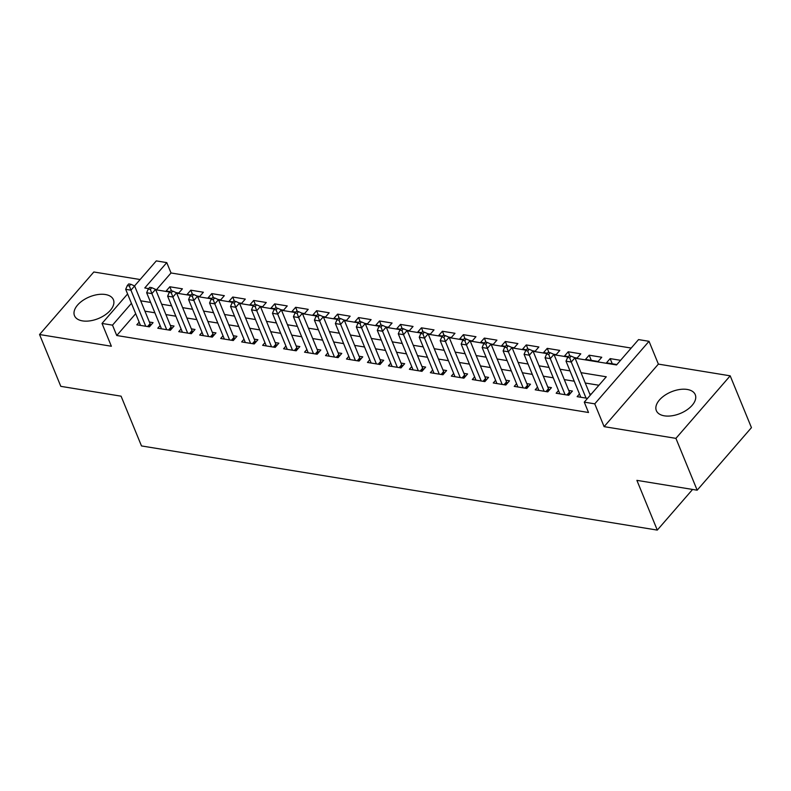 <?xml version="1.0" encoding="UTF-8"?>
<svg xmlns="http://www.w3.org/2000/svg" width="791" height="791" viewBox="0 0 791 791"><rect width="100%" height="100%" fill="white"/><g stroke="black" fill="none" stroke-linecap="round" stroke-linejoin="round"><path stroke-width="1.19" d="M687.241 389.459A21.031 11.707 -22.3 0 0 664.658 395.411A21.031 11.707 -22.3 0 0 656.342 410.628A21.031 11.707 -22.3 0 0 664.361 415.829A21.031 11.707 -22.3 0 0 686.944 409.876A21.031 11.707 -22.3 0 0 695.259 394.669A21.031 11.707 -22.3 0 0 687.241 389.459M105.391 294.519A21.031 11.707 -22.3 0 0 82.808 300.471A21.031 11.707 -22.3 0 0 74.483 315.678A21.031 11.707 -22.3 0 0 82.501 320.889A21.031 11.707 -22.3 0 0 105.094 314.937A21.031 11.707 -22.3 0 0 113.41 299.72A21.031 11.707 -22.3 0 0 105.391 294.519M575.077 358.185L616.545 364.948L638.545 339.596L649.025 341.307L594.753 403.845L584.272 402.135L606.272 376.783L581.009 372.66M658.379 364.107L604.106 426.646L675.919 438.362L697.168 490.193L751.45 427.644L730.192 375.824L658.379 364.107L649.025 341.307M140.116 279.53L93.832 271.985L39.55 334.524L111.363 346.24L102.009 323.44L127.598 293.965M134.559 285.937L156.292 260.901L166.772 262.612L144.773 287.964L148.619 288.596M631.198 348.06L171.024 272.974L166.772 262.612M675.919 438.362L730.192 375.824M697.168 490.193L636.893 480.355L657.291 530.099L141.49 445.936L121.082 396.182L60.808 386.344L39.55 334.524M579.467 393.977L577.133 396.657L587.555 398.348M558.495 390.556L556.172 393.236L568.749 395.282L572.417 391.061L568.749 390.457M537.524 387.135L535.2 389.805L547.787 391.861L551.456 387.639L547.777 387.036M516.563 383.704L514.239 386.384L526.816 388.44L530.484 384.218L526.816 383.615M495.591 380.283L493.268 382.963L505.845 385.019L509.513 380.797L505.845 380.194M474.63 376.862L472.296 379.542L484.883 381.598L488.551 377.376L484.883 376.773M453.658 373.441L451.335 376.12L463.912 378.177L467.58 373.955L463.912 373.352M432.687 370.02L430.363 372.699L442.95 374.756L446.608 370.524L442.94 369.931M411.725 366.599L409.402 369.278L421.979 371.335L425.647 367.103L421.979 366.51M390.754 363.178L388.43 365.857L401.007 367.914L404.676 363.682L401.007 363.089M369.783 359.757L367.459 362.436L380.046 364.493L383.714 360.261L380.036 359.668M348.821 356.336L346.498 359.015L359.074 361.072L362.743 356.84L359.074 356.247M327.85 352.915L325.526 355.594L338.103 357.651L341.771 353.419L338.103 352.826M306.888 349.493L304.555 352.173L317.142 354.23L320.81 349.998L317.142 349.404M285.917 346.072L283.593 348.752L296.17 350.809L299.838 346.577L296.17 345.983M264.945 342.651L262.622 345.331L275.209 347.378L278.867 343.156L275.199 342.562M243.984 339.23L241.66 341.91L254.237 343.956L257.906 339.735L254.237 339.131M223.013 335.809L220.689 338.489L233.266 340.535L236.934 336.313L233.266 335.71M202.041 332.388L199.718 335.068L212.304 337.114L215.973 332.892L212.304 332.289M181.08 328.967L178.756 331.647L191.333 333.693L195.001 329.471L191.333 328.868M160.108 325.546L157.785 328.225L170.362 330.272L174.03 326.05L170.362 325.447M171.528 290.92L169.828 286.767L182.405 288.824L178.736 293.046L176.126 292.621M192.5 294.341L190.789 290.188L203.376 292.245L199.708 296.467L197.097 296.042M213.461 297.762L211.761 293.609L224.337 295.666L220.669 299.888L218.069 299.463M234.433 301.183L232.732 297.03L245.309 299.087L241.641 303.309L239.03 302.884M255.394 304.604L253.693 300.451L266.28 302.508L262.612 306.73L260.002 306.305M276.366 308.025L274.665 303.873L287.242 305.929L283.574 310.151L280.973 309.726M297.337 311.446L295.626 307.294L308.213 309.35L304.545 313.572L301.935 313.147M318.298 314.867L316.598 310.715L329.175 312.771L325.516 316.993L322.906 316.568M339.27 318.289L337.569 314.136L350.146 316.192L346.478 320.414L343.867 319.989M360.231 321.71L358.531 317.557L371.117 319.613L367.449 323.835L364.839 323.41M381.203 325.131L379.502 320.988L392.079 323.035L388.411 327.266L385.81 326.831M402.174 328.552L400.473 324.409L413.05 326.456L409.382 330.687L406.772 330.262M423.136 331.973L421.435 327.83L434.022 329.877L430.353 334.109L427.743 333.683M444.107 335.394L442.406 331.251L454.983 333.298L451.315 337.53L448.705 337.104M465.078 338.815L463.368 334.672L475.955 336.719L472.286 340.951L469.676 340.525M486.04 342.246L484.339 338.093L496.916 340.14L493.258 344.372L490.647 343.947M507.011 345.667L505.311 341.514L517.887 343.561L514.219 347.793L511.609 347.368M527.973 349.088L526.272 344.935L538.859 346.982L535.191 351.214L532.58 350.789M548.944 352.509L547.243 348.356L559.82 350.413L556.152 354.635L553.552 354.21M569.915 355.93L568.215 351.777L580.792 353.834L577.123 358.056L574.513 357.631M591.302 360.37L589.176 355.199L601.763 357.255L598.095 361.477L585.508 359.421L589.176 355.199M171.024 272.974L156.371 289.852M169.828 286.767L166.159 290.989L169.936 291.612M190.789 290.188L187.121 294.41L190.908 295.033M211.761 293.609L208.092 297.841L211.879 298.454M232.732 297.03L229.064 301.262L232.841 301.875M253.693 300.451L250.025 304.683L253.812 305.296M274.665 303.873L270.997 308.104L274.784 308.717M295.626 307.294L291.968 311.525L295.745 312.138M316.598 310.715L312.929 314.947L316.716 315.56M337.569 314.136L333.901 318.368L337.678 318.981M358.531 317.557L354.862 321.789L358.649 322.402M379.502 320.988L375.834 325.21L379.621 325.823M400.473 324.409L396.805 328.631L400.582 329.244M421.435 327.83L417.767 332.052L421.554 332.665M442.406 331.251L438.738 335.473L442.525 336.086M463.368 334.672L459.709 338.894L463.486 339.517M484.339 338.093L480.671 342.315L484.458 342.938M505.311 341.514L501.642 345.736L505.419 346.359M526.272 344.935L522.604 349.157L526.391 349.78M547.243 348.356L543.575 352.578L547.362 353.201M568.215 351.777L564.547 355.999L568.324 356.622M620.559 360.32L610.148 358.62L606.479 362.842L616.891 364.542M135.686 313.691L116.752 335.513L588.514 412.497L584.272 402.135M598.925 385.247L585.261 383.022M574.236 381.222L564.299 379.601M553.265 377.801L543.328 376.18M532.303 374.38L522.357 372.759M511.332 370.959L501.395 369.338M490.361 367.538L480.424 365.917M469.399 364.117L459.462 362.496M448.428 360.696L438.491 359.074M427.456 357.275L417.519 355.653M406.495 353.854L396.558 352.232M385.524 350.433L375.587 348.811M364.562 347.012L354.615 345.39M343.591 343.591L333.654 341.969M322.619 340.17L312.682 338.548M301.658 336.739L291.721 335.117M280.686 333.318L270.749 331.696M259.715 329.896L249.778 328.275M238.753 326.475L228.817 324.854M217.782 323.054L207.845 321.433M196.821 319.633L186.884 318.012M175.849 316.212L165.912 314.591M154.878 312.791L144.941 311.17M139.147 322.125L136.813 324.804L149.4 326.851L153.068 322.629L149.4 322.026M591.223 394.126L589.72 393.878M657.291 530.099L692.58 489.441M604.106 426.646L594.753 403.845M116.752 335.513L112.5 325.15L102.009 323.44M155.718 289.753L169.59 292.017M176.69 293.174L190.562 295.439M197.661 296.595L211.523 298.86M218.623 300.016L232.495 302.281M239.594 303.437L253.466 305.702M260.565 306.859L274.428 309.123M281.527 310.28L295.399 312.544M302.498 313.701L316.36 315.965M323.46 317.122L337.332 319.386M344.431 320.543L358.303 322.807M365.402 323.964L379.265 326.228M386.364 327.385L400.236 329.649M407.335 330.806L421.207 333.07M428.307 334.227L442.169 336.491M449.268 337.648L463.14 339.912M470.24 341.069L484.102 343.334M491.201 344.5L505.073 346.755M512.173 347.921L526.045 350.176M533.144 351.342L547.006 353.597M554.105 354.764L567.978 357.028M131.435 303.329L112.5 325.15M569.985 370.86L560.048 369.239M549.013 367.439L539.076 365.818M528.052 364.018L518.115 362.397M507.08 360.597L497.144 358.976M486.109 357.176L476.172 355.555M465.148 353.755L455.211 352.133M444.176 350.334L434.239 348.712M423.215 346.903L413.268 345.281M402.243 343.482L392.306 341.86M381.272 340.061L371.335 338.439M360.31 336.64L350.373 335.018M339.339 333.219L329.402 331.597M318.368 329.798L308.431 328.176M297.406 326.376L287.469 324.755M276.435 322.955L266.498 321.334M255.473 319.534L245.526 317.913M234.502 316.113L224.565 314.492M213.53 312.692L203.594 311.071M192.569 309.271L182.632 307.65M171.598 305.85L161.661 304.228M150.626 302.429L140.689 300.807M612.264 363.791L610.148 358.62M147.581 326.554L150.072 323.687L134.608 285.956L130.94 290.188L145.732 326.258M129.358 285.966L130.822 284.276L128.725 283.929L127.262 285.62L129.358 285.966L130.94 290.188L125.69 289.328L140.491 325.398M150.072 323.687A2.699 1.503 -139 0 0 150.547 324.488L150.972 325.042M134.608 285.956L130.822 284.276M127.262 285.62L125.69 289.328M168.552 329.976L171.044 327.108L155.57 289.377L151.902 293.609L166.693 329.679M150.33 289.387L151.793 287.697L149.697 287.36L148.233 289.041L150.33 289.387L151.902 293.609L146.661 292.749L161.453 328.819M171.044 327.108A2.699 1.503 -139 0 0 171.509 327.909L171.944 328.463M155.57 289.377L151.793 287.697M148.233 289.041L146.661 292.749M189.524 333.397L192.015 330.529L176.541 292.799L172.873 297.03L187.665 333.1M171.291 292.808L172.764 291.118L170.668 290.781L169.195 292.472L171.291 292.808L172.873 297.03L167.633 296.17L182.424 332.24M192.015 330.529A2.699 1.503 -139 0 0 192.48 331.33L192.905 331.884M176.541 292.799L172.764 291.118M169.195 292.472L167.633 296.17M210.485 336.818L212.977 333.95L197.503 296.23L193.835 300.451L208.636 336.521M192.262 296.23L193.726 294.539L191.63 294.203L190.166 295.893L192.262 296.23L193.835 300.451L188.594 299.591L203.386 335.661M212.977 333.95A2.699 1.503 -139 0 0 213.451 334.751L213.877 335.305M197.503 296.23L193.726 294.539M190.166 295.893L188.594 299.591M231.456 340.239L233.948 337.371L218.474 299.651L214.806 303.873L229.598 339.942M213.234 299.651L214.697 297.96L212.601 297.624L211.128 299.314L213.234 299.651L214.806 303.873L209.566 303.012L224.357 339.082M233.948 337.371A2.699 1.503 -139 0 0 234.413 338.172L234.838 338.726M218.474 299.651L214.697 297.96M211.128 299.314L209.566 303.012M252.428 343.67L254.92 340.792L239.446 303.072L235.777 307.294L250.569 343.363M234.195 303.072L235.669 301.381L233.563 301.045L232.099 302.735L234.195 303.072L235.777 307.294L230.537 306.433L245.329 342.503M254.92 340.792A2.699 1.503 -139 0 0 255.384 341.593L255.809 342.147M239.446 303.072L235.669 301.381M232.099 302.735L230.537 306.433M273.389 347.091L275.881 344.214L260.407 306.493L256.739 310.715L271.531 346.784M255.167 306.493L256.63 304.802L254.534 304.466L253.071 306.157L255.167 306.493L256.739 310.715L251.498 309.864L266.29 345.924M275.881 344.214A2.699 1.503 -139 0 0 276.356 345.014L276.781 345.568M260.407 306.493L256.63 304.802M253.071 306.157L251.498 309.864M294.361 350.512L296.852 347.635L281.378 309.914L277.71 314.136L292.502 350.205M276.128 309.914L277.601 308.223L275.505 307.887L274.032 309.578L276.128 309.914L277.71 314.136L272.47 313.285L287.262 349.345M296.852 347.635A2.699 1.503 -139 0 0 297.317 348.435L297.742 348.989M281.378 309.914L277.601 308.223M274.032 309.578L272.47 313.285M315.322 353.933L317.814 351.056L302.35 313.335L298.682 317.557L313.473 353.626M297.1 313.335L298.563 311.644L296.467 311.308L295.003 312.999L297.1 313.335L298.682 317.557L293.431 316.707L308.233 352.776M317.814 351.056A2.699 1.503 -139 0 0 318.289 351.857L318.714 352.41M302.35 313.335L298.563 311.644M295.003 312.999L293.431 316.707M336.294 357.354L338.785 354.477L323.311 316.756L319.643 320.978L334.435 357.048M318.071 316.756L319.534 315.075L317.438 314.729L315.975 316.42L318.071 316.756L319.643 320.978L314.403 320.128L329.194 356.197M338.785 354.477A2.699 1.503 -139 0 0 339.25 355.278L339.675 355.831M323.311 316.756L319.534 315.075M315.975 316.42L314.403 320.128M357.265 360.775L359.757 357.898L344.283 320.177L340.614 324.399L355.406 360.469M339.032 320.187L340.506 318.496L338.41 318.15L336.936 319.841L339.032 320.187L340.614 324.399L335.374 323.549L350.166 359.618M359.757 357.898A2.699 1.503 -139 0 0 360.221 358.699L360.647 359.252M344.283 320.177L340.506 318.496M336.936 319.841L335.374 323.549M378.227 364.196L380.718 361.319L365.244 323.598L361.576 327.82L376.378 363.89M360.004 323.608L361.467 321.917L359.371 321.571L357.908 323.262L360.004 323.608L361.576 327.82L356.336 326.97L371.127 363.039M380.718 361.319A2.699 1.503 -139 0 0 381.193 362.12L381.618 362.673M365.244 323.598L361.467 321.917M357.908 323.262L356.336 326.97M399.198 367.617L401.69 364.75L386.216 327.019L382.547 331.241L397.339 367.311M380.975 327.029L382.439 325.338L380.342 324.992L378.869 326.683L380.975 327.029L382.547 331.241L377.307 330.391L392.099 366.46M401.69 364.75A2.699 1.503 -139 0 0 402.154 365.541L402.579 366.095M386.216 327.019L382.439 325.338M378.869 326.683L377.307 330.391M420.169 371.038L422.651 368.171L407.187 330.44L403.519 334.662L418.31 370.732M401.937 330.45L403.41 328.759L401.304 328.413L399.841 330.104L401.937 330.45L403.519 334.662L398.278 333.812L413.07 369.881M422.651 368.171A2.699 1.503 -139 0 0 423.126 368.962L423.551 369.526M407.187 330.44L403.41 328.759M399.841 330.104L398.278 333.812M441.131 374.459L443.622 371.592L428.149 333.861L424.48 338.083L439.272 374.153M422.908 333.871L424.371 332.18L422.275 331.834L420.812 333.525L422.908 333.871L424.48 338.083L419.24 337.233L434.032 373.303M443.622 371.592A2.699 1.503 -139 0 0 444.097 372.383L444.522 372.947M428.149 333.861L424.371 332.18M420.812 333.525L419.24 337.233M462.102 377.88L464.594 375.013L449.12 337.282L445.452 341.504L460.243 377.574M443.87 337.292L445.343 335.602L443.247 335.255L441.774 336.946L443.87 337.292L445.452 341.504L440.211 340.654L455.003 376.724M464.594 375.013A2.699 1.503 -139 0 0 465.059 375.804L465.484 376.368M449.12 337.282L445.343 335.602M441.774 336.946L440.211 340.654M483.064 381.302L485.555 378.434L470.081 340.703L466.423 344.925L481.215 380.995M464.841 340.713L466.304 339.023L464.208 338.677L462.745 340.367L464.841 340.713L466.423 344.925L461.173 344.075L475.964 380.145M485.555 378.434A2.699 1.503 -139 0 0 486.03 379.225L486.455 379.789M470.081 340.703L466.304 339.023M462.745 340.367L461.173 344.075M504.035 384.723L506.527 381.855L491.053 344.125L487.385 348.356L502.176 384.416M485.812 344.134L487.276 342.444L485.18 342.098L483.716 343.788L485.812 344.134L487.385 348.356L482.144 347.496L496.936 383.566M506.527 381.855A2.699 1.503 -139 0 0 506.991 382.656L507.417 383.21M491.053 344.125L487.276 342.444M483.716 343.788L482.144 347.496M525.006 388.144L527.498 385.276L512.024 347.546L508.356 351.777L523.148 387.837M506.774 347.556L508.247 345.865L506.151 345.519L504.678 347.209L506.774 347.556L508.356 351.777L503.116 350.917L517.907 386.987M527.498 385.276A2.699 1.503 -139 0 0 527.963 386.077L528.388 386.631M512.024 347.546L508.247 345.865M504.678 347.209L503.116 350.917M545.968 391.565L548.46 388.697L532.986 350.967L529.317 355.199L544.119 391.268M527.745 350.977L529.209 349.286L527.113 348.94L525.649 350.631L527.745 350.977L529.317 355.199L524.077 354.338L538.869 390.408M548.46 388.697A2.699 1.503 -139 0 0 548.934 389.498L549.359 390.052M532.986 350.967L529.209 349.286M525.649 350.631L524.077 354.338M566.939 394.986L569.431 392.118L553.957 354.388L550.289 358.62L565.081 394.689M548.707 354.398L550.18 352.707L548.084 352.361L546.611 354.052L548.707 354.398L550.289 358.62L545.048 357.759L559.84 393.829M569.431 392.118A2.699 1.503 -139 0 0 569.896 392.919L570.321 393.473M553.957 354.388L550.18 352.707M546.611 354.052L545.048 357.759M590.264 395.223L574.928 357.809L571.26 362.041L586.052 398.11M569.678 357.819L571.142 356.128L569.045 355.782L567.582 357.473L569.678 357.819L571.26 362.041L566.01 361.18L580.812 397.25M574.928 357.809L571.142 356.128M567.582 357.473L566.01 361.18M148.599 326.723L150.547 324.488M169.571 330.144L171.509 327.909M190.542 333.565L192.48 331.33M211.504 336.986L213.451 334.751M232.475 340.407L234.413 338.172M253.446 343.828L255.384 341.593M274.408 347.249L276.356 345.014M295.379 350.67L297.317 348.435M316.341 354.091L318.289 351.857M337.312 357.522L339.25 355.278M358.283 360.943L360.221 358.699M379.245 364.364L381.193 362.12M400.216 367.785L402.154 365.541M421.178 371.206L423.126 368.962M442.149 374.627L444.097 372.383M463.121 378.049L465.059 375.804M484.082 381.47L486.03 379.225M505.054 384.891L506.991 382.656M526.025 388.312L527.963 386.077M546.986 391.733L548.934 389.498M567.958 395.154L569.896 392.919"/></g></svg>
